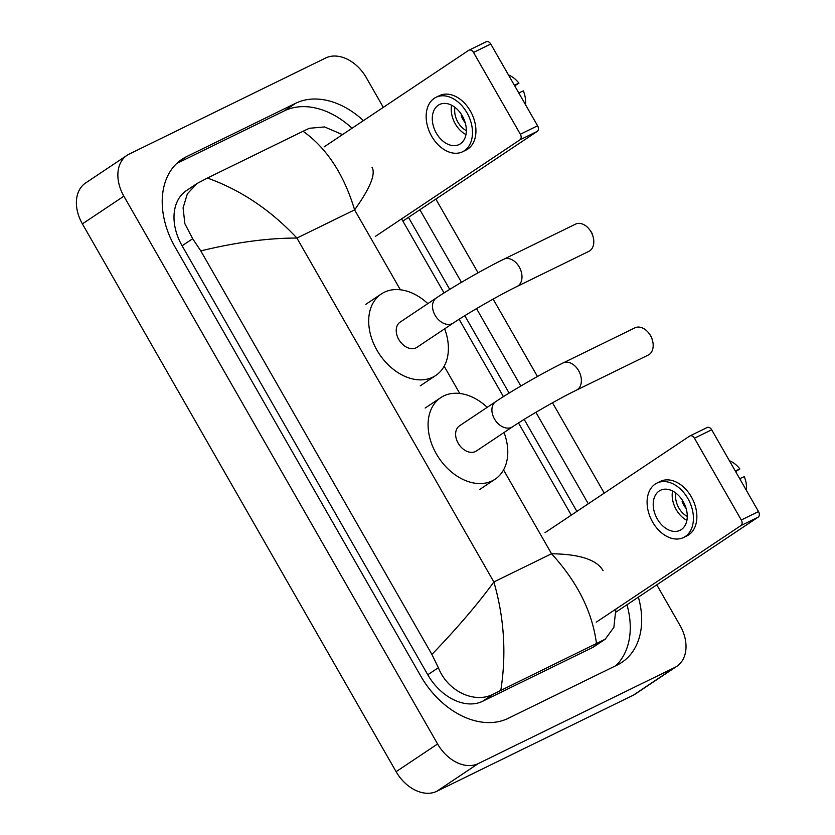 <?xml version="1.0" encoding="UTF-8"?>
<svg xmlns="http://www.w3.org/2000/svg" width="835" height="835" viewBox="0 0 835 835"><rect width="100%" height="100%" fill="white"/><g stroke="black" fill="none" stroke-linecap="round" stroke-linejoin="round"><path stroke-width="1.25" d="M485.96 41.896A4.457 3.1 63.9 0 1 486.21 41.75A4.457 3.1 63.9 0 1 490.761 44.025L473.518 52.448A4.457 3.1 -116.1 0 0 468.978 50.173A4.457 3.1 -116.1 0 0 468.717 50.319L324.064 146.929M537.594 125.803A4.457 3.1 63.9 0 1 537.208 131.398L519.975 139.821A4.457 3.1 -116.1 0 0 520.362 134.237L537.594 125.803L490.761 44.025M402.898 221.087L537.208 131.398M520.362 134.237L473.518 52.448M519.975 139.821L375.322 236.43M462.277 115.867A22.274 15.51 -116.1 0 0 439.534 104.511A22.274 15.51 -116.1 0 0 436.361 133.182A22.274 15.51 -116.1 0 0 459.104 144.538A22.274 15.51 -116.1 0 0 462.277 115.867M451.62 105.22A22.274 15.51 -116.1 0 0 455.315 123.914A22.274 15.51 -116.1 0 0 465.972 134.56M514.694 85.828L518.932 83.176L514.339 85.201M461.901 115.23L461.202 115.574A17.827 12.41 63.9 0 0 463.081 119.655A17.827 12.41 63.9 0 0 465.231 122.818M454.939 107.318A17.827 12.41 -116.1 0 0 457.904 122.181A17.827 12.41 -116.1 0 0 466.347 130.657M462.632 151.74L466.076 150.06A30.3 21.105 -116.1 0 0 470.397 111.065A30.3 21.105 -116.1 0 0 439.461 95.628L436.006 97.309A30.3 21.105 -116.1 0 0 431.695 136.303A30.3 21.105 -116.1 0 0 462.632 151.74A30.3 21.105 -116.1 0 0 466.953 112.756A30.3 21.105 -116.1 0 0 436.006 97.309M461.463 116.295L462.173 115.95L461.505 116.399M461.588 116.608L462.465 116.19M525.486 104.657A23.171 16.136 -116.1 0 0 523.357 90.9L518.765 92.915M518.932 83.176A23.171 16.136 -116.1 0 0 508.484 74.973M589.813 229.959L591.096 231.723A6.242 4.342 63.9 0 1 591.597 232.506A6.242 4.342 63.9 0 1 592.412 234.426L593.027 236.514A15.145 10.552 -116.1 0 0 591.034 231.848A15.145 10.552 -116.1 0 0 589.813 229.959A15.145 10.552 -116.1 0 0 575.566 224.124L503.755 259.247A15.145 10.552 63.9 0 1 519.224 266.96A15.145 10.552 63.9 0 1 517.063 286.457L588.873 251.345A15.145 10.552 -116.1 0 0 593.027 236.514M453.248 323.082A15.145 10.824 56.3 0 1 452.351 323.594A15.145 10.824 56.3 0 1 435.066 315.254A15.145 10.824 56.3 0 1 436.423 297.886L400.132 322.122A15.145 10.824 56.3 0 0 399.151 340.116A15.145 10.824 56.3 0 0 416.049 347.84A15.145 10.824 56.3 0 0 416.957 347.318L453.248 323.082C468.633 312.708 499.862 294.786 517.063 286.457M444.648 328.823A49.014 35.018 -123.7 0 1 435.766 375.479A49.014 35.018 -123.7 0 1 432.843 377.149A49.014 35.018 -123.7 0 1 378.151 352.193A49.014 35.018 -123.7 0 1 381.324 293.962A49.014 35.018 -123.7 0 1 384.236 292.281A49.014 35.018 -123.7 0 1 427.823 303.627M649.202 333.645L650.475 335.42A6.242 4.342 63.9 0 1 650.976 336.192A6.242 4.342 63.9 0 1 651.801 338.123L652.406 340.21A15.145 10.552 -116.1 0 0 650.423 335.545A15.145 10.552 -116.1 0 0 649.202 333.645A15.145 10.552 -116.1 0 0 634.955 327.821L563.145 362.933A15.145 10.552 63.9 0 1 578.613 370.656A15.145 10.552 63.9 0 1 576.453 390.154L648.263 355.042A15.145 10.552 -116.1 0 0 652.406 340.21M512.638 426.768A15.145 10.824 56.3 0 1 511.73 427.29A15.145 10.824 56.3 0 1 494.456 418.951A15.145 10.824 56.3 0 1 495.813 401.583L459.511 425.819A15.145 10.824 56.3 0 0 458.53 443.813A15.145 10.824 56.3 0 0 475.439 451.526A15.145 10.824 56.3 0 0 476.336 451.015L512.638 426.768C528.023 416.394 559.252 398.472 576.453 390.154M504.037 432.52A49.014 35.018 -123.7 0 1 495.145 479.175A49.014 35.018 -123.7 0 1 492.233 480.845A49.014 35.018 -123.7 0 1 437.54 455.879A49.014 35.018 -123.7 0 1 440.713 397.658A49.014 35.018 -123.7 0 1 443.625 395.978A49.014 35.018 -123.7 0 1 487.212 407.323M706.89 427.666A4.457 3.1 63.9 0 1 707.141 427.52A4.457 3.1 63.9 0 1 711.691 429.785L694.449 438.218A4.457 3.1 -116.1 0 0 689.908 435.943A4.457 3.1 -116.1 0 0 689.647 436.089L544.994 532.699M758.524 511.573A4.457 3.1 63.9 0 1 758.138 517.157L740.906 525.591A4.457 3.1 -116.1 0 0 741.292 519.996L758.524 511.573L711.691 429.785M616.021 612.065L758.138 517.157M741.292 519.996L694.449 438.218M740.906 525.591L596.253 622.19M683.207 501.637A22.274 15.51 -116.1 0 0 660.464 490.281A22.274 15.51 -116.1 0 0 657.291 518.952A22.274 15.51 -116.1 0 0 680.034 530.308A22.274 15.51 -116.1 0 0 683.207 501.637M672.551 490.99A22.274 15.51 -116.1 0 0 676.246 509.684A22.274 15.51 -116.1 0 0 686.902 520.33M735.625 471.587L739.862 468.946L735.27 470.971M682.832 501L682.132 501.344A17.827 12.41 63.9 0 0 684.011 505.415A17.827 12.41 63.9 0 0 686.161 508.588M675.87 493.088A17.827 12.41 -116.1 0 0 678.834 507.951A17.827 12.41 -116.1 0 0 687.278 516.427M683.562 537.51L687.007 535.83A30.3 21.105 -116.1 0 0 691.328 496.835A30.3 21.105 -116.1 0 0 660.391 481.388L656.936 483.079A30.3 21.105 -116.1 0 0 652.626 522.063A30.3 21.105 -116.1 0 0 683.562 537.51A30.3 21.105 -116.1 0 0 687.883 498.516A30.3 21.105 -116.1 0 0 656.936 483.079M682.393 502.065L683.103 501.72L682.435 502.159M682.519 502.378L683.395 501.95M746.417 490.427A23.171 16.136 -116.1 0 0 744.288 476.66L739.695 478.685M739.862 468.946A23.171 16.136 -116.1 0 0 729.414 460.743M656.78 584.855L680.014 625.425A35.644 25.467 -123.7 0 1 676.83 666.299L635.351 694A35.644 25.467 -123.7 0 1 633.233 695.221L436.768 791.298A35.644 25.467 -123.7 0 1 396.114 771.676L82.394 223.884A35.644 25.467 -123.7 0 1 85.577 183.011L127.056 155.31A35.644 25.467 -123.7 0 1 129.174 154.089L325.64 58.012A35.644 25.467 -123.7 0 1 366.294 77.634L383.317 107.36M676.83 666.299A35.644 25.467 -123.7 0 1 674.711 667.52L478.246 763.597A35.644 25.467 -123.7 0 1 437.592 743.975L123.872 196.183A35.644 25.467 -123.7 0 1 127.056 155.31M435.849 199.085L478.069 272.805M493.13 299.097L537.458 376.502M552.509 402.794L604.248 493.13M363.423 120.637A76.632 54.755 56.3 0 0 295.673 103.279L186.529 156.656A76.632 54.755 56.3 0 0 181.967 159.276A76.632 54.755 56.3 0 0 175.131 247.17L420.798 676.141A76.632 54.755 56.3 0 0 508.202 718.33L617.357 664.952A76.632 54.755 56.3 0 0 621.908 662.332A76.632 54.755 56.3 0 0 638.378 597.14M588.289 503.787L535.903 412.313M520.842 386.02L476.514 308.616M461.463 282.324L419.89 209.742M352.026 128.256A76.632 54.755 56.3 0 0 284.265 110.898L176.686 163.514M576.881 511.396L524.182 419.389M509.12 393.076L464.803 315.693M449.731 289.39L408.482 217.361M615.792 665.714A76.632 54.755 56.3 0 0 626.97 604.759M371.982 167.177C375.948 173.951 370.155 188.178 354.604 209.867C343.926 174.348 326.746 148.15 303.063 131.262L207.414 178.043C240.824 190.025 270.655 210.034 296.926 238.069C268.296 237.996 236.253 242.265 200.797 250.897L192.676 238.726L184.859 223.655L183.095 207.863L187.353 193.856L196.945 183.564L186.403 190.61A48.117 34.381 56.3 0 0 182.103 245.793L427.781 674.764A48.117 34.381 56.3 0 0 482.661 701.254L591.806 647.887A48.117 34.381 56.3 0 0 594.666 646.238L605.218 639.192L493.6 693.958C475.449 704.041 447.894 691.923 438.354 667.697L431.904 654.431C457.225 628.097 477.881 603.945 493.871 581.964C504.215 617.712 506.532 653.836 500.812 690.336M303.063 131.262L309.347 128.277L324.596 126.941L342.496 134.623M615.865 609.091L613.871 627.367L605.218 639.192M200.797 250.897L431.904 654.431M196.945 183.564L207.414 178.043M596.461 643.566C592.391 612.003 577.423 582.068 551.549 553.762C579.74 554.137 596.921 559.784 603.089 570.712M400.372 289.787L354.604 209.867L296.926 238.069L493.871 581.964L551.549 553.762L503.536 469.928M459.761 393.483L444.157 366.231M437.592 743.975L396.114 771.676M478.246 763.597L436.768 791.298M674.711 667.52L633.233 695.221M123.872 196.183L82.394 223.884M177.803 162.481L186.529 156.656M284.265 110.898L295.673 103.279M591.806 647.887L602.745 640.581M482.661 701.254L493.6 693.958M427.781 674.764L438.354 667.697M182.103 245.793L192.676 238.726M486.21 41.75L468.978 50.173M436.423 297.886C453.311 286.53 484.999 268.348 503.755 259.247M381.324 293.962L365.772 304.347M435.766 375.479L420.203 385.864M495.813 401.583C512.7 390.227 544.389 372.045 563.145 362.933M440.713 397.658L425.151 408.044M495.145 479.175L479.593 489.56M707.141 427.52L689.908 435.943M401.614 218.864L444.043 292.939M459.114 319.262L503.432 396.635M518.504 422.948L571.297 515.132"/></g></svg>
